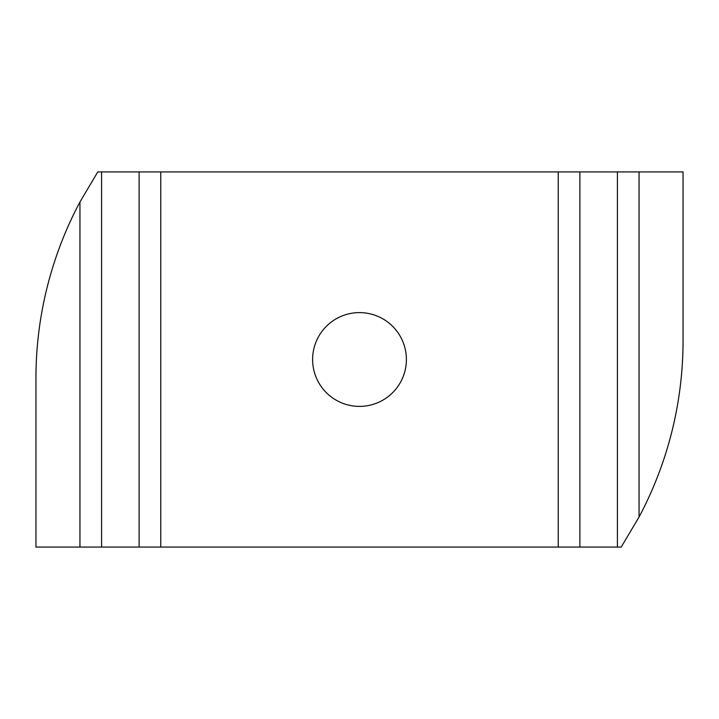 <?xml version="1.0" encoding="UTF-8"?>
<svg xmlns="http://www.w3.org/2000/svg" width="719" height="719" viewBox="0 0 719 719"><rect width="100%" height="100%" fill="white"/><g stroke="black" fill="none" stroke-linecap="round" stroke-linejoin="round"><path stroke-width="1.08" d="M359.5 312.612A46.888 46.888 0 0 0 312.612 359.5A46.888 46.888 0 0 0 359.5 406.388A46.888 46.888 0 0 0 406.388 359.5A46.888 46.888 0 0 0 359.5 312.612M683.05 171.931L639.056 171.931L639.056 517.006A375.129 375.129 0 0 0 683.05 340.743L683.05 171.931M558.232 547.069L558.232 171.931L160.768 171.931L160.768 547.069L621.216 547.069L639.056 517.006M558.232 171.931L639.056 171.931M79.944 201.994A375.129 375.129 0 0 0 35.95 378.257L35.95 547.069L79.944 547.069L79.944 201.994L97.784 171.931L160.768 171.931M79.944 547.069L160.768 547.069M101.595 171.931L101.595 547.069M139.109 171.931L139.109 547.069M617.405 171.931L617.405 547.069M579.891 171.931L579.891 547.069"/></g></svg>
